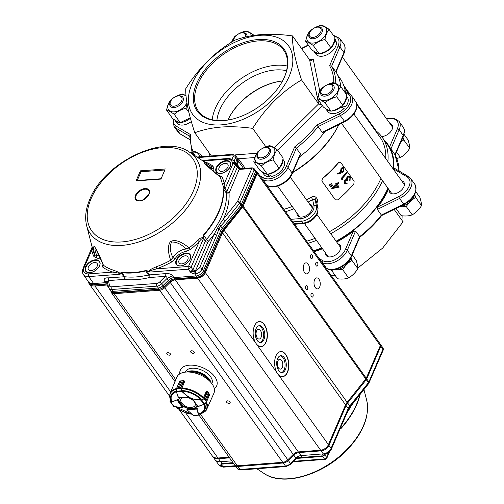 <?xml version="1.0" encoding="UTF-8"?>
<svg xmlns="http://www.w3.org/2000/svg" width="504" height="504" viewBox="0 0 504 504"><rect width="100%" height="100%" fill="white"/><g stroke="black" fill="none" stroke-linecap="round" stroke-linejoin="round"><path stroke-width="0.76" d="M266.295 173.899L269.854 176.69L270.346 175.562M282.731 160.07A12.127 7.34 144.4 0 1 282.001 164.191A12.127 7.34 144.4 0 1 268.021 174.126L268.046 174.069M268.021 174.126L271.807 176.387A12.127 7.34 144.4 0 0 283.834 166.761A12.127 7.34 144.4 0 0 283.727 160.423L282.908 159.277M269.854 176.69A12.127 7.34 144.4 0 1 264.002 174.535L262.162 171.965A12.127 7.34 144.4 0 1 261.935 171.606M266.213 174.094A12.127 7.34 144.4 0 1 262.162 171.965M335.588 269.306L336.048 269.621L336.269 269.136M337.138 268.884L337.982 269.363A12.127 7.34 144.4 0 0 350.179 259.913A12.127 7.34 144.4 0 0 350.916 257.689M336.048 269.621A12.127 7.34 144.4 0 1 334.328 269.552M262.54 148.422A11.233 6.798 144.4 0 1 268.33 146.456A11.233 6.798 144.4 0 1 274.264 154.029A11.233 6.798 144.4 0 1 261.494 163.472A11.233 6.798 144.4 0 1 255.018 159.604A11.233 6.798 144.4 0 1 259.491 150.602M257.878 151.666C261.148 148.762 265.047 146.752 269.564 145.631C271.48 146.116 274.012 147.489 277.181 149.738C275.184 152.239 273.823 155.623 273.099 159.875C268.563 161.009 264.663 163.019 261.412 165.911C258.237 163.655 255.698 162.288 253.802 161.809C254.52 157.55 255.881 154.174 257.878 151.666M253.802 161.809L259.762 170.144C262.937 172.399 265.476 173.767 267.372 174.252L261.412 165.911M267.372 174.252C271.914 173.118 275.808 171.102 279.065 168.216L273.099 159.875M279.065 168.216C281.049 165.728 282.41 162.345 283.141 158.073L277.181 149.738M351.049 257.443L351.918 260.36L348.195 263.012M334.631 269.59L331.582 270.421L337.548 278.756C341.844 279.361 345.524 279.084 348.573 277.918C352.315 275.719 355.421 272.645 357.884 268.695C357.941 266.78 357.368 263.983 356.158 260.31L352.22 254.797M331.582 270.421L331.367 269.741M348.573 277.918L342.613 269.583L338.392 269.275M337.825 269.275L336.162 269.375M345.542 265.633L342.613 269.583M357.884 268.695L351.918 260.36M387.923 188.181A81.887 49.556 144.4 0 1 336.099 241.202M321.861 247.874A81.887 49.556 144.4 0 1 313.538 250.772M374.919 130.026A81.887 49.556 144.4 0 1 382.126 137.195L387.494 144.698A81.887 49.556 144.4 0 1 393.246 169.054M294.229 223.776L302.734 223.127A1.934 1.09 -94.3 0 0 303.515 223.587C309.796 222.629 314.42 219.328 317.375 213.69L318.055 208.593L316.481 201.43L315.139 199.553L316.512 206.262A1.934 1.487 168.4 0 0 313.923 205.852L312.625 199.515L311.264 197.171C313.349 196.119 315.025 196.289 316.291 197.675L315.139 199.553L312.625 199.515A82.133 49.701 144.4 0 1 308.127 202.098M318.055 208.593A1.934 1.487 168.4 0 0 317.86 208.139L316.481 201.43L317.633 199.546L316.997 203.427M341.731 171.669L343.066 171.146L343.249 168.664L342.777 168.254M343.066 171.146L343.432 168.727L342.871 168.286L341.491 168.758L341.315 171.284L341.813 171.707L343.249 171.215M341.101 168.286L340.49 171.744L341.101 168.286L343.18 167.479L343.993 168.103L343.589 171.744L341.542 172.941L337.73 174.082L337.768 173.363L341.139 172.343L337.598 173.282M340.666 171.82L341.139 172.343M337.768 173.363L337.73 174.082M340.918 168.216L343.085 167.454M340.49 171.744L340.962 172.267M341.239 178.618A80.779 48.882 144.4 0 0 346.784 172.355L347.143 172.859A80.779 48.882 144.4 0 1 342.197 178.492L342.815 179.361L341.983 179.663L341.069 178.536L341.983 179.663M346.784 172.355L346.594 172.292A80.489 48.705 144.4 0 1 341.069 178.536M347.161 176.986L346.424 178.435L347.161 176.98L349.36 176.161L350.274 176.879L350.047 180.634L349.688 180.13L350.11 178.813L349.026 176.948L347.565 177.433L347.647 180.495A80.779 48.882 144.4 0 1 347.073 181.138L346.286 180.463L345.114 180.716L345.303 183.128M345.026 182.82L346.752 183.04L347.111 183.551L345.001 183.96L344.434 183.456L344.755 180.205L346.387 179.582L346.424 178.435M346.752 183.04L345.385 183.166M347.073 181.138L346.191 180.426M349.726 177.528L348.925 176.917M349.537 177.465L350.116 178.807M349.934 178.744L349.688 180.13M350.047 180.634L349.499 180.06M346.979 176.91L349.259 176.135M346.248 178.366L346.387 179.582M346.21 179.512L344.755 180.205M344.434 183.456L344.585 180.13M344.925 183.916L344.264 183.368M329.377 185.113L331.449 183.45L331.695 183.796L329.736 185.623L329.244 184.999L331.449 183.45M329.244 184.999L329.736 185.623M330.46 186.631L332.533 184.962L332.779 185.314L330.826 187.135L330.328 186.512L332.533 184.962M330.328 186.512L330.826 187.135M336.59 185.075L337.68 186.606L333.717 187.438M336.634 185.037A80.779 48.882 144.4 0 1 333.856 187.551L337.831 186.713L336.634 185.037M331.802 188.509A80.779 48.882 144.4 0 0 336.269 184.527L335.809 183.878A80.779 48.882 144.4 0 0 336.451 183.273L336.911 183.928A80.779 48.882 144.4 0 0 338.341 182.555L338.701 183.059A80.779 48.882 144.4 0 1 337.277 184.433L339.186 187.104L331.878 188.609M338.341 182.555L338.184 182.461A80.489 48.705 144.4 0 1 336.811 183.777M336.451 183.273L336.294 183.173A80.489 48.705 144.4 0 1 335.658 183.777L335.809 183.878M336.269 184.527L335.658 183.777M336.124 184.426A80.489 48.705 144.4 0 1 331.67 188.389M296.913 212.997A8.694 5.26 -35.6 0 0 297.53 215.523A8.694 5.26 -35.6 0 0 304.725 216.355A8.694 5.26 -35.6 0 0 311.768 209.916A8.694 5.26 -35.6 0 0 311.68 205.405A8.694 5.26 -35.6 0 0 309.488 204.007M338.644 162.603L338.455 162.54A80.199 48.529 144.4 0 1 322.39 178.46L321.917 181.056L335.343 199.842L337.737 199.855A80.489 48.705 144.4 0 0 353.858 183.878L354.129 181.207L340.704 162.439L340.137 162.017L338.644 162.603A80.489 48.705 144.4 0 1 322.522 178.586M340.049 161.992L338.455 162.54M322.39 178.46L321.798 180.93L335.406 199.905M356.851 104.763L379.966 137.082A80.199 48.529 144.4 0 1 385.768 158.602M380.929 178.41A80.199 48.529 144.4 0 1 380.797 178.725A80.199 48.529 144.4 0 1 329.332 231.752M382.126 137.195A81.887 49.556 144.4 0 1 387.878 161.551M337.649 75.008L339.879 78.126A81.887 49.556 144.4 0 1 345.303 91.394M382.549 180.678A81.887 49.556 144.4 0 1 330.725 233.698M316.493 240.37A81.887 49.556 144.4 0 1 308.164 243.262M338.921 124.545A81.887 49.556 144.4 0 1 338.468 125.452A81.887 49.556 144.4 0 1 292.912 172.097M338.468 125.452L337.907 126.554A80.199 48.529 144.4 0 1 292.704 172.582M315.063 238.367A80.199 48.529 144.4 0 1 306.697 241.208M393.605 169.558A82.373 49.846 -35.6 0 0 387.885 144.421A82.373 49.846 -35.6 0 0 384.357 140.314M313.727 251.042A82.373 49.846 -35.6 0 0 322.043 248.132M336.269 241.447A82.373 49.846 -35.6 0 0 388.156 188.515M336.716 242.071A82.373 49.846 -35.6 0 0 353.184 231.412L355.585 231.027L359.61 236.659L359.264 237.271L359.61 236.659A82.373 49.846 -35.6 0 0 381.389 215.069L403.559 204.101A16.424 9.941 -35.6 0 0 414.981 192.786A16.424 9.941 -35.6 0 0 414.811 184.256C417.803 191.734 414.206 198.482 404.019 204.492L399.533 198.469L377.357 209.444L381.389 215.069M387.885 144.421L388.332 145.045A82.373 49.846 -35.6 0 1 389.573 146.922L395.029 154.81M388.603 189.139A82.373 49.846 -35.6 0 1 377.931 206.892L377.357 209.444M394.934 168.632L394.153 169.218A82.373 49.846 -35.6 0 1 394.052 170.188M325.42 252.851A8.694 5.26 -35.6 0 0 326.038 255.377A8.694 5.26 -35.6 0 0 333.226 256.208A8.694 5.26 -35.6 0 0 340.276 249.776A8.694 5.26 -35.6 0 0 340.181 245.259A8.694 5.26 -35.6 0 0 337.995 243.86M389.056 189.775A8.694 5.26 -35.6 0 0 389.674 192.301A8.694 5.26 -35.6 0 0 396.869 193.133A8.694 5.26 -35.6 0 0 403.912 186.701A8.694 5.26 -35.6 0 0 403.824 182.183A8.694 5.26 -35.6 0 0 401.631 180.785M381.623 136.515A8.694 5.26 -35.6 0 0 392.137 129.345A8.694 5.26 -35.6 0 0 392.049 124.828A8.694 5.26 -35.6 0 0 389.863 123.43M314.175 251.666A82.373 49.846 -35.6 0 0 322.491 248.756M357.871 268.008L382.668 248.062L403.049 221.867L402.86 215.869M394.122 209.387L403.049 221.867M331.349 275.675L335.002 275.203M286.518 70.724A48.315 29.238 -35.6 0 0 275.411 69.962A48.315 29.238 -35.6 0 0 219.813 109.677A48.315 29.238 -35.6 0 0 216.903 120.513M221.332 124.853A58.943 35.671 -35.6 0 0 289.157 76.406A58.943 35.671 -35.6 0 0 259.888 35.33A58.943 35.671 -35.6 0 0 192.056 83.777A58.943 35.671 -35.6 0 0 221.332 124.853M252.68 128.369C241.523 126.825 231.034 126.384 221.212 127.046C211.403 127.89 202.595 129.799 194.783 132.766C188.464 113.495 185.453 98.816 185.743 88.729C198.677 67.996 214.962 51.855 234.606 40.301C242.411 37.334 251.225 35.431 261.034 34.587C270.856 33.925 281.345 34.366 292.503 35.91C292.2 45.921 295.212 60.6 301.543 79.941C281.988 91.413 265.702 107.56 252.68 128.369L265.866 146.803M336.017 72.009A82.373 49.846 144.4 0 1 340.742 86.606M325.093 131.393A82.373 49.846 144.4 0 1 299.439 156.946M280.413 81.245A49.279 29.818 -35.6 0 0 228.841 118.131M266.471 184.968L267.145 185.365A16.424 9.941 -35.6 0 0 292.093 173.023A1.449 0.813 23.3 0 1 292.232 173.685L300.353 154.822L300.359 153.821L296.333 148.189L294.645 146.929A80.923 48.97 -35.6 0 0 316.777 124.992L318.112 126.598A82.373 49.846 144.4 0 1 296.333 148.189L288.061 167.391A1.449 0.813 -156.7 0 0 286.196 166.541L294.645 146.929M189.668 135.797L191.993 151.981M189.832 136.338L190.468 134.574A80.923 48.97 -35.6 0 0 193.127 151.635M333.812 82.738A80.923 48.97 -35.6 0 0 329.616 65.728L331.657 66.163A82.373 49.846 144.4 0 1 335.765 83.538M302.117 48.667L301.153 48.875M308.259 45.007L301.43 48.39M322.138 132.231L344.314 121.262A16.424 9.941 -35.6 0 0 355.729 109.948A16.424 9.941 -35.6 0 0 355.559 101.417L351.534 95.785A16.424 9.941 144.4 0 1 351.704 104.315A16.424 9.941 144.4 0 1 340.288 115.63L318.112 126.598L322.138 132.231L323.177 132.338M333.226 35.16L339.759 38.43A16.424 9.941 144.4 0 1 339.929 46.96L331.657 66.163L335.696 71.587M322.743 105.525L318.648 103.855L301.543 79.941M309.506 59.68L313.274 59.39L311.144 60.48L309.607 59.819L292.503 35.91M212.216 119.788A52.416 31.721 144.4 0 1 275.65 65.312A52.416 31.721 144.4 0 1 287.349 66.049M227.033 120.191A52.416 31.721 144.4 0 1 223.908 120.525A52.416 31.721 144.4 0 1 198.418 111.214A52.416 31.721 144.4 0 1 207.711 68.531A52.416 31.721 144.4 0 1 258.199 40.906A52.416 31.721 144.4 0 1 283.689 50.224A52.416 31.721 144.4 0 1 282.946 80.205M343.293 106.105A8.694 5.26 144.4 0 1 342.26 107.258M258.067 39.551A53.386 32.306 -35.6 0 0 196.636 83.431A53.386 32.306 -35.6 0 0 223.146 120.639A53.386 32.306 -35.6 0 0 226.68 120.248A53.386 32.306 -35.6 0 0 283.109 79.89A53.386 32.306 -35.6 0 0 258.067 39.551M211.359 155.938L194.783 132.766M227.928 120.053A48.315 29.238 144.4 0 1 228.999 117.816A48.315 29.238 144.4 0 1 280.06 81.295A48.315 29.238 144.4 0 1 282.524 81.005M268.519 152.989A6.766 4.095 -35.6 0 0 265.066 147.628A6.766 4.095 -35.6 0 0 258.079 152.435A6.766 4.095 -35.6 0 0 257.916 152.737A6.766 4.095 -35.6 0 0 260.511 157.865A6.766 4.095 -35.6 0 0 268.519 152.989M265.066 147.628L265.766 147.527A7.73 4.681 144.4 0 1 270.037 148.844A7.73 4.681 144.4 0 1 269.716 153.657A7.73 4.681 144.4 0 1 263.384 158.747A7.73 4.681 144.4 0 1 257.462 157.834A7.73 4.681 144.4 0 1 257.594 153.367L257.916 152.737M191.337 121.527A12.127 7.34 144.4 0 1 178.221 124.186A12.127 7.34 144.4 0 1 176.809 122.9L174.976 120.336A12.127 7.34 144.4 0 1 174.743 119.977M179.852 122.522A12.127 7.34 144.4 0 1 176.381 121.622A12.127 7.34 144.4 0 1 174.976 120.336M190.411 118.232A12.127 7.34 144.4 0 1 180.589 122.51M318.906 53.72A12.127 7.34 144.4 0 1 314.03 51.54L315.863 54.104A12.127 7.34 144.4 0 0 327.241 54.665A12.127 7.34 144.4 0 0 336.37 41.819L334.259 40.963M334.53 39.255L335.891 40.477L334.94 40.944M334.769 38.846L335.588 39.992A12.127 7.34 144.4 0 1 335.891 40.477M334.625 40.786A12.127 7.34 144.4 0 1 325.408 52.101A12.127 7.34 144.4 0 1 319.643 53.714M314.03 51.54A12.127 7.34 144.4 0 1 313.797 51.181M340.206 107.094L344.137 108.385L340.723 106.716M346.368 96.995A12.127 7.34 144.4 0 1 342.298 105.821L342.065 105.676M342.298 105.821L345.612 106.741A12.127 7.34 144.4 0 0 347.363 97.348L346.544 96.201M344.137 108.385A12.127 7.34 144.4 0 1 329.043 112.738A12.127 7.34 144.4 0 1 327.638 111.46L325.804 108.889A12.127 7.34 144.4 0 1 325.571 108.53M330.681 111.075A12.127 7.34 144.4 0 1 327.209 110.174A12.127 7.34 144.4 0 1 325.804 108.889M340.584 107.32A12.127 7.34 144.4 0 1 331.418 111.063M190.361 152.718A11.233 6.798 144.4 0 1 199.307 155.623A11.233 6.798 144.4 0 1 199.452 156.82M190.21 152.618L194.153 151.351C196.062 151.843 198.601 153.21 201.764 155.459L200.876 156.719M202.577 156.593L201.764 155.459M186.915 102.772A11.233 6.798 144.4 0 1 184.111 106.779A11.233 6.798 144.4 0 1 170.087 111.17A11.233 6.798 144.4 0 1 171.341 99.887A11.233 6.798 144.4 0 1 172.305 98.973M175.348 96.793A11.233 6.798 144.4 0 1 186.033 95.936M187.06 103.622L185.913 108.247C181.377 109.381 177.477 111.39 174.227 114.282C171.045 112.027 168.512 110.653 166.61 110.174C167.341 105.903 168.701 102.52 170.686 100.031C173.962 97.133 177.862 95.124 182.379 93.996L186.001 95.54M174.227 114.282L180.186 122.617C178.277 122.132 175.738 120.758 172.576 118.509L166.61 110.174M180.186 122.617L190.31 117.854M188.918 112.442L185.913 108.247M238.991 33.718A11.233 6.798 144.4 0 1 244.787 31.752A11.233 6.798 144.4 0 1 251.282 35.803M231.481 42.235L234.328 36.956C237.604 34.058 241.498 32.042 246.015 30.92C247.93 31.412 250.469 32.779 253.632 35.028L253.298 35.469M231.701 42.097A11.233 6.798 144.4 0 1 235.941 35.897M253.884 35.381L253.632 35.028M314.401 27.997A11.233 6.798 144.4 0 1 326.586 29.471A11.233 6.798 144.4 0 1 318.49 41.435A11.233 6.798 144.4 0 1 306.968 39.602A11.233 6.798 144.4 0 1 311.352 30.171M313.28 45.486C310.099 43.224 307.566 41.857 305.663 41.378C306.394 37.101 307.755 33.724 309.739 31.235C313.016 28.331 316.915 26.321 321.432 25.2C323.341 25.685 325.88 27.059 329.043 29.308C327.046 31.809 325.691 35.192 324.967 39.451C320.45 40.572 316.55 42.582 313.28 45.486L319.24 53.821C323.776 52.687 327.676 50.677 330.926 47.785C332.924 45.278 334.284 41.901 335.002 37.642L329.043 29.308M305.663 41.378L311.63 49.713C314.805 51.969 317.344 53.336 319.24 53.821M330.926 47.785L324.967 39.451M326.176 85.346A11.233 6.798 144.4 0 1 337.434 85.031A11.233 6.798 144.4 0 1 334.94 95.332A11.233 6.798 144.4 0 1 320.916 99.723A11.233 6.798 144.4 0 1 322.163 88.446A11.233 6.798 144.4 0 1 323.127 87.526M317.438 98.727C318.169 94.456 319.53 91.079 321.514 88.591C324.79 85.686 328.684 83.677 333.207 82.555C335.116 83.04 337.655 84.414 340.817 86.663C338.82 89.164 337.466 92.547 336.741 96.8C332.199 97.933 328.306 99.943 325.049 102.835C321.886 100.586 319.353 99.219 317.438 98.727L323.398 107.069C326.579 109.324 329.118 110.691 331.015 111.17C335.551 110.042 339.45 108.026 342.701 105.134L336.741 96.8M331.015 111.17L325.049 102.835M342.701 105.134C344.698 102.633 346.059 99.25 346.777 94.998L340.817 86.663M193.593 154.841A6.766 4.095 -35.6 0 0 191.299 153.336M191.06 153.178A7.73 4.681 144.4 0 1 194.626 154.564A7.73 4.681 144.4 0 1 195.143 155.856M170.951 105.399A6.766 4.095 -35.6 0 0 179.159 103.893A6.766 4.095 -35.6 0 0 181.276 96.762A6.766 4.095 -35.6 0 0 177.881 95.993A6.766 4.095 -35.6 0 0 170.73 101.109A6.766 4.095 -35.6 0 0 170.951 105.399M177.881 95.993L178.58 95.892A7.73 4.681 144.4 0 1 182.461 96.774A7.73 4.681 144.4 0 1 182.851 97.209A7.73 4.681 144.4 0 1 179.67 105.223A7.73 4.681 144.4 0 1 170.661 106.64A7.73 4.681 144.4 0 1 170.276 106.205A7.73 4.681 144.4 0 1 170.409 101.739L170.73 101.109M245.542 37A6.766 4.095 -35.6 0 0 241.517 32.917A6.766 4.095 -35.6 0 0 234.536 37.724A6.766 4.095 -35.6 0 0 234.366 38.033A6.766 4.095 -35.6 0 0 233.793 40.792M233.352 41.063A7.73 4.681 144.4 0 1 234.045 38.663L234.366 38.033M241.517 32.917L242.216 32.817A7.73 4.681 144.4 0 1 246.488 34.133A7.73 4.681 144.4 0 1 247.004 36.66M315.113 27.689A6.766 4.095 -35.6 0 0 309.784 32.306A6.766 4.095 -35.6 0 0 315.221 36.88A6.766 4.095 -35.6 0 0 321.098 30.687A6.766 4.095 -35.6 0 0 316.934 27.197A6.766 4.095 -35.6 0 0 315.113 27.689M316.934 27.197L317.633 27.096A7.73 4.681 144.4 0 1 321.899 28.413A7.73 4.681 144.4 0 1 315.68 38.159A7.73 4.681 144.4 0 1 309.324 37.403A7.73 4.681 144.4 0 1 309.462 32.936L309.784 32.306M332.104 85.321A6.766 4.095 -35.6 0 0 328.702 84.552A6.766 4.095 -35.6 0 0 321.558 89.662A6.766 4.095 -35.6 0 0 321.779 93.952A6.766 4.095 -35.6 0 0 329.988 92.453A6.766 4.095 -35.6 0 0 332.104 85.321M328.702 84.552L329.402 84.445A7.73 4.681 144.4 0 1 333.289 85.327A7.73 4.681 144.4 0 1 333.673 85.768A7.73 4.681 144.4 0 1 330.498 93.782A7.73 4.681 144.4 0 1 321.489 95.199A7.73 4.681 144.4 0 1 321.098 94.758A7.73 4.681 144.4 0 1 321.237 90.292L321.558 89.662M402.728 137.516A12.127 7.34 144.4 0 1 401.266 140.912M409.128 201.153L410.363 201.518L409.424 200.901M410.817 199.603L411.875 199.886A12.127 7.34 144.4 0 0 414.559 194.613M410.363 201.518A12.127 7.34 144.4 0 1 399.899 206.533M396.73 158.432L400.441 157.494L396.497 151.981M400.441 157.494C404.183 155.295 407.282 152.221 409.746 148.264L403.786 139.929L400.812 141.97M402.923 137.063L403.786 139.929M409.746 148.264C409.809 146.362 409.235 143.564 408.026 139.879L403.994 134.24M411.27 199.723A11.233 6.798 144.4 0 1 409.891 201.203M409.179 202.558L406.249 206.508L412.215 214.843C409.179 216.008 405.506 216.285 401.184 215.681L396.018 208.454M406.249 206.508L402.028 206.193M412.215 214.843C415.939 212.663 419.044 209.588 421.52 205.619L415.561 197.284L410.224 201.424M414.685 194.368L415.561 197.284M421.52 205.619C421.577 203.704 421.004 200.907 419.8 197.234L415.769 191.596M282.561 376.633A12.562 7.081 85.7 0 0 288.553 363.586A12.562 7.081 85.7 0 0 280.659 351.59M278.725 370.541A8.455 4.763 -94.3 0 1 276.835 361.374A8.455 4.763 -94.3 0 1 280.854 355.692A8.455 4.763 -94.3 0 1 286.24 363.762A8.455 4.763 -94.3 0 1 282.133 372.55A8.455 4.763 -94.3 0 1 278.725 370.541M214.263 388.483A19.807 11.138 -156.7 0 0 216.752 385.667M180.369 369.999A19.807 11.138 -156.7 0 0 180.029 373.741M185.233 372.135L185.327 371.914A14.496 8.152 23.3 0 1 201.865 370.163A14.496 8.152 23.3 0 1 211.951 383.38L211.856 383.601M281.528 372.532A8.455 4.763 85.7 0 0 285.05 363.85A8.455 4.763 85.7 0 0 280.262 355.805M261.085 346.601A12.562 7.081 85.7 0 0 267.07 333.554A12.562 7.081 85.7 0 0 259.182 321.558M257.248 340.509A8.455 4.763 -94.3 0 1 255.358 331.342A8.455 4.763 -94.3 0 1 259.371 325.66A8.455 4.763 -94.3 0 1 264.764 333.73A8.455 4.763 -94.3 0 1 260.65 342.518A8.455 4.763 -94.3 0 1 257.248 340.509M224.066 230.227L347.124 402.286L365.791 378.995A2.898 1.751 -35.6 0 0 366.257 378.233L380.312 345.599L257.254 173.54L243.199 206.174A2.898 1.751 144.4 0 1 242.733 206.936L224.066 230.227A9.664 5.846 -35.6 0 0 222.503 232.772L205.355 272.595A6.766 4.095 144.4 0 1 197.568 278.158L175.26 279.852A5.796 3.509 -35.6 0 0 170.176 282.366L164.745 287.746A5.796 3.509 144.4 0 1 159.661 290.26L114.238 293.706A5.796 3.509 144.4 0 1 111.422 292.679A5.796 3.509 144.4 0 1 111.05 291.822L110.937 291.255M108.064 285.1A5.796 3.509 -35.6 0 0 106.861 285.037L94.897 285.951A11.592 7.018 144.4 0 1 89.258 283.884A11.592 7.018 144.4 0 1 88.483 281.969M229.062 457.166L217.955 458.01A11.592 7.018 144.4 0 1 212.316 455.95L179.002 409.368M237.428 158.212A4.832 2.923 144.4 0 1 238.531 158.962A4.832 2.923 144.4 0 1 238.581 161.469L237.289 164.474A4.832 2.923 -35.6 0 0 237.082 165.073M239.343 168.116A11.592 7.018 144.4 0 1 240.219 168.72M256.19 171.518A2.898 1.751 144.4 0 1 257.223 172.034L380.281 344.093A2.898 1.751 144.4 0 1 380.312 345.599M257.223 172.034A2.898 1.751 144.4 0 1 257.254 173.54M316.159 265.665A1.997 1.128 -94.3 0 1 315.712 263.498A1.997 1.128 -94.3 0 1 316.663 262.156A1.997 1.128 -94.3 0 1 317.936 264.058A1.997 1.128 -94.3 0 1 316.966 266.137A1.997 1.128 -94.3 0 1 316.159 265.665M306.048 289.145A1.997 1.128 -94.3 0 1 305.6 286.978A1.997 1.128 -94.3 0 1 306.545 285.636A1.997 1.128 -94.3 0 1 307.818 287.545A1.997 1.128 -94.3 0 1 306.848 289.617A1.997 1.128 -94.3 0 1 306.048 289.145M311.415 296.654A1.997 1.128 -94.3 0 1 310.968 294.487A1.997 1.128 -94.3 0 1 311.919 293.145A1.997 1.128 -94.3 0 1 313.192 295.048A1.997 1.128 -94.3 0 1 312.222 297.127A1.997 1.128 -94.3 0 1 311.415 296.654M310.792 258.155A1.997 1.128 -94.3 0 1 310.344 255.988A1.997 1.128 -94.3 0 1 311.289 254.646A1.997 1.128 -94.3 0 1 312.562 256.555A1.997 1.128 -94.3 0 1 311.592 258.628A1.997 1.128 -94.3 0 1 310.792 258.155M315.315 287.595A5.531 3.119 -94.3 0 1 314.08 281.597A5.531 3.119 -94.3 0 1 316.707 277.88A5.531 3.119 -94.3 0 1 320.229 283.16A5.531 3.119 -94.3 0 1 317.545 288.905A5.531 3.119 -94.3 0 1 315.315 287.595M304.58 272.576A5.531 3.119 -94.3 0 1 303.339 266.584A5.531 3.119 -94.3 0 1 305.966 262.868A5.531 3.119 -94.3 0 1 309.494 268.141A5.531 3.119 -94.3 0 1 306.804 273.892A5.531 3.119 -94.3 0 1 304.58 272.576M347.124 402.286A9.664 5.846 -35.6 0 0 345.561 404.832L328.413 444.66A6.766 4.095 144.4 0 1 320.632 450.217L298.318 451.912A5.796 3.509 -35.6 0 0 293.233 454.425L287.809 459.805A5.796 3.509 144.4 0 1 282.725 462.319L237.296 465.765A5.796 3.509 144.4 0 1 234.48 464.738L199.004 415.139M328.413 444.66L277.622 373.64A12.562 7.081 -94.3 0 1 274.812 360.02A12.562 7.081 -94.3 0 1 280.778 351.578A12.562 7.081 -94.3 0 1 288.792 363.567A12.562 7.081 -94.3 0 1 282.681 376.627A12.562 7.081 -94.3 0 1 277.622 373.64L256.145 343.608A12.562 7.081 -94.3 0 1 253.336 329.988A12.562 7.081 -94.3 0 1 259.302 321.546A12.562 7.081 -94.3 0 1 267.309 333.535A12.562 7.081 -94.3 0 1 261.204 346.594A12.562 7.081 -94.3 0 1 256.145 343.608L205.355 272.595M229.244 403.427A1.997 1.121 23.3 0 1 227.178 402.765A1.997 1.121 23.3 0 1 226.485 401.348A1.997 1.121 23.3 0 1 228.766 401.102A1.997 1.121 23.3 0 1 230.152 402.923A1.997 1.121 23.3 0 1 229.244 403.427M169.564 355.188A1.997 1.121 23.3 0 1 167.504 354.526A1.997 1.121 23.3 0 1 166.805 353.102A1.997 1.121 23.3 0 1 169.086 352.863A1.997 1.121 23.3 0 1 170.478 354.684A1.997 1.121 23.3 0 1 169.564 355.188M193.442 353.373A1.997 1.121 23.3 0 1 191.381 352.712A1.997 1.121 23.3 0 1 190.682 351.294A1.997 1.121 23.3 0 1 192.963 351.049A1.997 1.121 23.3 0 1 194.355 352.869A1.997 1.121 23.3 0 1 193.442 353.373M179.833 373.861A19.807 11.138 23.3 0 1 180.287 370.182A19.807 11.138 23.3 0 1 202.885 367.781A19.807 11.138 23.3 0 1 216.676 385.85A19.807 11.138 23.3 0 1 214.313 388.71M278.46 367.939A4.883 2.753 -94.3 0 1 277.37 362.647A4.883 2.753 -94.3 0 1 279.688 359.365A4.883 2.753 -94.3 0 1 282.801 364.02A4.883 2.753 -94.3 0 1 280.432 369.098A4.883 2.753 -94.3 0 1 278.46 367.939M257.223 337.888A4.883 2.753 -94.3 0 1 256.133 332.596A4.883 2.753 -94.3 0 1 258.451 329.314A4.883 2.753 -94.3 0 1 261.563 333.969A4.883 2.753 -94.3 0 1 259.188 339.047A4.883 2.753 -94.3 0 1 257.223 337.888M260.051 342.5A8.455 4.763 85.7 0 0 263.567 333.818A8.455 4.763 85.7 0 0 258.779 325.773M112.89 291.369L158.275 288.005A5.317 3.213 -35.6 0 0 162.937 285.705L168.374 280.331L166.988 278.416C167.07 277.32 166.528 276.627 165.362 276.356L165.117 273.653C165.602 272.746 172.217 274.019 172.588 275.738L167.032 278.479L161.595 283.853A5.267 3.188 144.4 0 1 156.977 286.133L159.144 289.183L113.759 292.547L111.592 289.498L156.977 286.133A1.934 1.09 85.8 0 1 156.738 283.437A3.333 2.016 -35.6 0 0 159.661 281.994A1.934 0.391 45.3 0 1 161.595 283.853L163.781 286.896A5.279 3.194 144.4 0 1 159.144 289.183A1.159 0.655 85.8 0 0 159.604 289.447L114.213 292.811L111.22 291.64L110.338 290.462A5.317 3.213 -35.6 0 0 112.89 291.369M255.503 170.509L256.334 171.732A2.381 1.443 144.4 0 1 256.347 172.954L242.222 205.594A1.159 0.649 23.4 0 1 242.323 206.111L241.964 206.703A1.159 0.391 -141.2 0 0 241.838 206.224A2.381 1.443 -35.6 0 0 242.222 205.594L241.391 204.391L255.515 171.751A2.413 1.462 -35.6 0 0 255.503 170.509A2.413 1.462 -35.6 0 0 255.478 170.478L254.123 168.67A2.369 1.43 -35.6 0 1 254.161 169.917A1.934 1.084 -156.6 0 0 251.691 168.808L251.477 168.506A1.934 1.09 -94.2 0 1 252.227 167.826L254.123 168.67M236.874 157.399L237.705 158.621A4.316 2.615 144.4 0 1 237.724 160.839L236.893 159.636A4.347 2.633 -35.6 0 0 236.874 157.399A4.347 2.633 -35.6 0 0 236.83 157.343L235.475 155.534A4.297 2.602 -35.6 0 1 235.538 157.802L236.893 159.636L235.595 162.641A5.317 3.213 -35.6 0 0 235.475 162.931M208.631 241.032A1.934 0.548 41.5 0 1 206.558 239.312A5.796 3.509 -35.6 0 0 205.367 241.139A1.934 1.084 23.4 0 0 207.837 242.248A3.862 2.337 -35.6 0 1 208.631 241.032A76.23 46.129 144.4 0 0 214.099 234.322A1.934 1.084 23.4 0 1 216.569 235.437L202.054 268.972A1.934 1.084 -156.6 0 0 199.584 267.863L214.099 234.322L219.423 224.702L223.291 219.234L225.452 220.853L239.652 203.181A1.934 0.649 -141.2 0 0 237.497 201.562L237.567 201.449A1.934 1.084 23.4 0 1 240.036 202.558L241.391 204.391A2.413 1.462 144.4 0 1 241 205.027L239.652 203.181A2.369 1.43 -35.6 0 0 240.036 202.558L254.161 169.917L256.347 172.954A1.159 0.649 23.4 0 1 256.448 173.477L242.323 206.111M107.491 282.272L108.517 287.343L110.288 290.392A5.317 3.213 -35.6 0 0 110.338 290.462M222.289 228.306L241 205.027L241.838 206.224L223.127 229.503A1.159 0.391 38.8 0 1 223.259 229.982L221.577 232.703A1.159 0.649 23.4 0 0 221.477 232.18L219.019 228.772L220.683 226.101L222.289 228.306A10.143 6.143 -35.6 0 0 220.645 230.977L203.408 270.805L202.054 268.972A6.231 3.774 144.4 0 1 195.76 273.962L194.853 274.044C192.415 273.464 190.852 272.714 190.172 271.801L194.891 271.385L194.853 274.044L196.176 275.959A6.281 3.799 -35.6 0 0 203.408 270.805L204.246 272.015L221.477 232.18A10.181 6.161 -35.6 0 1 223.127 229.503L222.289 228.306M99.471 261.784A8.215 4.971 -35.6 0 0 95.502 260.335A8.215 4.971 -35.6 0 0 87.589 264.65A8.215 4.971 -35.6 0 0 86.115 271.341M91.054 270.61A5.317 3.213 144.4 0 1 88.452 269.634A5.317 3.213 144.4 0 1 90.928 263.957A5.317 3.213 144.4 0 1 97.096 263.447A5.317 3.213 144.4 0 1 96.201 267.788A5.317 3.213 144.4 0 1 91.054 270.61M190.134 255.068A8.215 4.971 -35.6 0 0 186.165 253.619A8.215 4.971 -35.6 0 0 178.252 257.928A8.215 4.971 -35.6 0 0 176.778 264.619M181.717 263.888A5.317 3.213 144.4 0 1 179.115 262.912A5.317 3.213 144.4 0 1 181.591 257.242A5.317 3.213 144.4 0 1 187.759 256.731A5.317 3.213 144.4 0 1 186.864 261.066A5.317 3.213 144.4 0 1 181.717 263.888M239.633 168.683A11.113 6.722 -35.6 0 0 239.23 167.952A11.113 6.722 -35.6 0 0 239.129 167.807L234.089 161.072L231.242 159.1A1.934 1.405 107.9 0 0 229.748 159.686A7.434 4.498 -35.6 0 1 228.879 159.27A1.934 1.172 -35.6 0 0 228.129 159.107L228.879 158.432L231.242 159.1M230.152 162.59A8.215 4.971 -35.6 0 0 226.183 161.141A8.215 4.971 -35.6 0 0 218.27 165.451A8.215 4.971 -35.6 0 0 216.796 172.141M221.735 171.417A5.317 3.213 144.4 0 1 219.133 170.434A5.317 3.213 144.4 0 1 221.609 164.764A5.317 3.213 144.4 0 1 227.776 164.254A5.317 3.213 144.4 0 1 226.882 168.594A5.317 3.213 144.4 0 1 221.735 171.417M225.452 220.853L220.683 226.101L219.423 224.702M239.986 168.752L239.154 169.407L237.258 167.441L237.151 166.339L235.337 163.907A1.934 1.934 0 0 0 235.154 163.693L235.154 163.693A1.934 1.531 -45.3 0 1 235.267 163.825L235.368 164.928A1.934 1.084 -156.6 0 0 232.898 163.813A1.934 1.531 -45.3 0 1 235.154 163.693L235.141 163.68A3.566 2.161 -35.6 0 0 235.148 163.687A3.566 2.161 -35.6 0 1 234.883 163.038L238.581 167.989M92.263 246.853L83.179 268.09A1.934 1.084 23.4 0 1 84.061 267.605A8.996 5.443 -35.6 0 0 88.509 273.886A1.934 1.09 85.8 0 0 88.754 276.583A10.924 6.615 144.4 0 1 83.406 274.567L88.15 281.516A11.113 6.722 -35.6 0 0 88.25 281.66A11.113 6.722 -35.6 0 0 93.587 283.563L105.538 282.681L104.24 280.804C103.786 278.649 105.115 277.666 108.234 277.874L108.48 280.571C107.472 281.012 107.201 281.755 107.673 282.813M107.642 283.021A6.281 3.799 -35.6 0 0 105.538 282.681L106.407 283.859A6.313 3.818 -35.6 0 1 107.831 283.954M108.234 277.874L124.734 276.734A74.365 45.001 -35.6 0 0 148.548 274.964L165.117 273.653M172.588 275.738L173.886 277.616A6.281 3.799 -35.6 0 0 168.374 280.331L169.388 281.957L163.951 287.33L159.604 289.447M216.569 235.437L219.019 228.772L217.438 227.934M203.377 237.604L202.797 237.718L203.402 235.047A1.739 0.491 41.5 0 1 203.666 235.374L203.427 238.493L205.367 241.139L192.956 269.816L191.098 267.221L188.32 269.205L190.172 271.801L192.956 269.816L195.426 270.932L195.76 273.962M199.584 267.863L194.891 271.385M107.875 284.143L106.867 284.117A1.159 0.655 -94.2 0 1 106.407 283.859L94.456 284.741A1.159 0.655 85.8 0 0 94.91 285.006C91.885 284.987 89.958 284.269 89.139 282.845A11.082 6.703 -35.6 0 0 94.456 284.741L88.754 276.583L119.624 274.296L120.601 274.006L120.103 273.634L119.624 274.296C121.25 273.71 118.931 272.979 112.669 272.097A1.739 1.26 107.8 0 0 113.091 270.075A74.031 44.799 -35.6 0 1 103.433 265.255L95.413 248.138L94.916 249.77L96.655 255.559L96.768 257.991L93.914 256.586L94.746 254.904C93.309 248.692 93.215 245.933 94.462 246.626C96.566 249.266 99.559 255.471 103.433 265.255L102.797 267.164L101.984 264.203L102.64 263.882M107.333 281.975L104.24 280.804M121.779 272.362A74.189 44.894 -35.6 0 0 145.561 270.598L147.105 270.761L146.992 271.177L145.763 270.957A74.258 44.938 -35.6 0 1 121.962 272.721L121.325 273.073L120.853 272.708L121.779 272.362L124.734 276.734A1.934 1.279 96.7 0 1 124.677 279.424A3.856 2.331 -35.6 0 0 124.085 279.411L108.48 280.571L109.519 285.711A3.333 2.016 -35.6 0 0 111.346 286.801A1.934 1.09 85.8 0 0 111.592 289.498A5.267 3.188 -35.6 0 1 109.015 288.527M169.388 281.957L175.209 279.052A1.159 0.655 85.8 0 1 174.756 278.794L173.886 277.616L196.176 275.959L197.045 277.137A6.25 3.78 -35.6 0 0 204.246 272.015A1.159 0.649 -156.6 0 1 204.347 272.532L221.577 232.703M186.159 251.364L185.837 248.951C181.497 244.232 176.734 241.92 171.536 242.008C169.564 246.708 170.037 251.887 172.941 257.563L175.046 258.791L171.536 262.074L170.661 260.272C167.826 251.956 167.681 245.832 170.232 241.901C174.189 238.953 180.508 240.95 189.176 247.905L190.468 249.43L186.159 251.364C181.522 252.258 177.817 254.734 175.046 258.791M202.973 238.316L203.427 238.493L203.207 239.135C202.451 238.096 201.127 238.921 199.231 241.611A1.739 0.347 45.5 0 1 197.751 240.257C199.452 238.474 201.134 237.63 202.797 237.718L203.207 239.135M213.847 169.124L211.548 168.342L205.147 163.832L219.939 176.816C212.858 171.127 207.875 166.78 204.983 163.781C203.251 161.671 205.342 162.565 211.252 166.471L213.041 166.162L213.847 169.124L213.702 171.555M218.793 175.713L219.064 175.335L221.924 176.74L219.939 176.816A74.031 44.799 -35.6 0 1 222.245 183.658L224.412 188.987L223.291 189.094L224.186 188.294L224.891 188.893L224.412 188.987M225.238 188.332L224.891 188.893L226.838 191.514A1.934 1.084 -156.6 0 0 229.307 192.629A3.862 2.337 -35.6 0 0 229.068 193.801A1.934 1.436 -3 0 1 226.479 193.278L223.574 189.372A74.258 44.938 -35.6 0 1 203.666 235.374L206.558 239.312A74.365 45.001 -35.6 0 0 226.479 193.278A5.796 3.509 -35.6 0 1 226.838 191.514L237.258 167.441L235.368 164.928L225.238 188.332L224.601 188.338M93.914 256.586A75.695 45.807 144.4 0 1 91.659 250.047C92.037 247.212 92.289 246.532 92.415 248.006M99.332 255.944A12.594 7.617 -35.6 0 0 96.655 255.559L94.746 254.904A74.031 44.799 -35.6 0 1 92.774 249.48L86.625 225.565A64.877 39.262 -35.6 0 0 149.48 237.743A64.877 39.262 -35.6 0 0 200.661 172.393A64.877 39.262 -35.6 0 0 189.378 152.076L210.029 165.621A74.031 44.799 -35.6 0 1 211.252 166.471L211.548 168.342A12.594 7.617 -35.6 0 0 211.34 169.558M85.409 267.196A8.492 5.141 144.4 0 1 85.573 266.78A8.505 5.147 144.4 0 1 95.149 259.818A8.505 5.147 144.4 0 1 99.742 265.331A8.492 5.141 144.4 0 1 99.578 265.74A8.505 5.147 144.4 0 1 90.008 272.702A8.505 5.147 144.4 0 1 85.409 267.196M171.536 262.074A75.695 45.807 144.4 0 1 156.599 268.84C149.776 270.667 147.622 271.732 150.135 272.034L148.863 271.908L149.008 271.492C148.226 270.774 150.576 269.243 156.051 266.887A74.031 44.799 -35.6 0 0 170.661 260.272L172.941 257.563A12.594 7.617 -35.6 0 1 185.837 248.951L189.176 247.905A74.031 44.799 -35.6 0 0 197.751 240.257M156.051 266.887A1.739 0.573 69.9 0 1 156.599 268.84L188.074 266.509L188.32 269.205L150.135 272.034L147.105 270.761M190.405 258.609A8.492 5.141 144.4 0 1 190.241 259.024A8.505 5.147 144.4 0 1 180.671 265.986A8.505 5.147 144.4 0 1 176.072 260.474A8.492 5.141 144.4 0 1 176.236 260.058A8.505 5.147 144.4 0 1 185.812 253.102A8.505 5.147 144.4 0 1 190.405 258.609M221.924 176.74A75.695 45.807 144.4 0 1 224.274 183.733C224.009 186.732 224.311 188.269 225.187 188.351M230.423 166.131A8.492 5.141 144.4 0 1 230.259 166.547A8.505 5.147 144.4 0 1 220.689 173.508A8.505 5.147 144.4 0 1 216.09 167.996A8.492 5.141 144.4 0 1 216.254 167.586A8.505 5.147 144.4 0 1 225.83 160.625A8.505 5.147 144.4 0 1 230.423 166.131M84.061 267.605L92.541 248.51M113.091 270.075C117.552 271.662 119.883 272.847 120.103 273.634L120.853 272.708M234.089 161.072A10.924 6.615 -35.6 0 1 234.883 163.038A1.934 1.468 171.7 0 0 232.3 162.597A5.5 3.326 144.4 0 0 232.898 163.813L224.274 183.733L222.245 183.658M136.193 199.571A7.73 4.681 144.4 0 1 139.759 191.274A7.73 4.681 144.4 0 1 148.768 190.581C149.386 190.865 149.392 192.137 148.793 194.387L143.476 199.71L139.419 200.85L136.193 199.571M137.233 180.526L141.032 171.744L164.858 169.974M161.078 178.781L164.89 169.974M141.032 171.744L140.395 170.843L136.03 180.923L161.267 179.052M137.22 180.552L136.03 180.923M164.959 169.754L161.06 178.756L136.993 180.539M91.029 198.815A62.578 37.869 144.4 0 1 91.142 198.551A62.099 37.579 144.4 0 1 162.521 147.609A62.099 37.579 144.4 0 1 193.479 190.714A62.458 37.794 144.4 0 1 193.366 190.978A62.099 37.579 144.4 0 1 121.987 241.92A62.099 37.579 144.4 0 1 91.029 198.815M366.137 378.479A1.159 0.655 23.3 0 1 366.729 378.945L380.766 346.311A2.816 1.707 -35.6 0 0 380.722 344.831L382.895 347.735A2.898 1.751 144.4 0 1 382.927 347.773A2.898 1.751 144.4 0 1 382.939 349.259L368.966 381.975A2.898 1.751 144.4 0 1 368.493 382.738L352.92 402.532M324.645 454.356L324.853 454.86L322.629 456.448L322.069 455.874C321.798 455.345 322.245 454.721 323.404 454.003L324.248 453.839A6.76 4.089 144.4 0 0 331.153 448.402A1.934 1.09 23.3 0 1 331.317 449.266L346.33 414.37L346.16 413.507L331.096 448.314L348.22 408.498A9.664 5.846 144.4 0 1 349.782 405.953L368.437 382.656A2.898 1.751 -35.6 0 0 368.903 381.893L382.939 349.259L380.766 346.311A1.159 0.655 23.3 0 0 380.199 345.857M295.974 458.602L296.113 458.048A5.802 3.509 -35.6 0 0 295.974 458.186L290.543 463.567L295.911 458.098L293.756 455.118A5.878 3.56 144.4 0 1 298.91 452.567L321.224 450.866A6.684 4.045 -35.6 0 0 328.917 445.366L331.096 448.314A6.766 4.095 144.4 0 1 323.31 453.877L300.995 455.584L302.608 457.67L299.212 457.739M237.176 468.474L240.792 469.986A1.934 1.09 85.6 0 1 240.03 469.552L239.967 469.47A5.796 3.509 144.4 0 1 237.176 468.474A5.796 3.509 144.4 0 1 237.119 468.399L235.072 465.4A5.72 3.459 -35.6 0 0 237.882 466.452L283.317 462.987L285.466 466.08L240.03 469.552A5.796 3.509 144.4 0 1 237.239 468.556A5.796 3.509 144.4 0 1 237.208 468.518M237.63 465.74A1.159 0.655 85.6 0 0 237.882 466.452L239.967 469.47L285.403 465.998A5.796 3.509 144.4 0 0 290.487 463.485L288.332 460.505L293.756 455.118L293.183 454.476M324.248 453.839L325.004 454.274L324.551 454.255M320.979 450.179A1.159 0.655 85.6 0 0 321.224 450.866L323.404 454.003L324.494 454.387L322.352 456.164L302.608 457.67M299.237 457.739L296.257 458.905A1.934 0.397 -134.8 0 0 295.974 458.186L295.911 458.098A5.796 3.509 144.4 0 1 300.995 455.584L298.91 452.567A1.159 0.655 85.6 0 1 298.664 451.886M233.421 463.258L220.802 464.197L221.949 463.516L220.62 461.721L231.714 460.87M346.16 413.507L348.415 408.782L353.323 401.688M296.113 458.048C298.11 457.002 300.182 456.781 302.331 457.38L322.069 455.874M229.559 457.865L218.528 458.703L220.62 461.721A11.592 7.018 144.4 0 1 215.032 459.736A11.592 7.018 144.4 0 1 214.918 459.585L212.871 456.58A11.516 6.968 144.4 0 0 218.528 458.703A1.159 0.655 -94.4 0 1 218.276 457.985M350.066 406.999L349.971 406.218L347.615 402.979L366.269 379.688A1.159 0.391 -141.3 0 0 365.696 379.115M328.306 444.893A1.159 0.655 23.3 0 1 328.917 445.366L346.046 405.55L348.415 408.782L348.195 410.092M233.006 462.672L221.949 463.516L222.226 463.806L221.08 464.197L222.932 466.691A1.934 1.09 85.6 0 0 223.694 467.132L235.633 466.219M223.543 467.126A1.934 1.266 -84.2 0 1 223.354 467.126A1.934 1.266 -84.2 0 1 222.655 466.691L235.311 465.746M220.802 464.197L222.655 466.691A11.46 6.936 144.4 0 1 218.78 464.745L223.354 467.126A1.934 1.934 0 0 0 223.694 467.132M339.879 428.066L341.183 428.337L339.683 428.879M325.111 454.255L324.853 454.86L326.642 457.355A1.934 1.09 23.3 0 1 326.806 458.218L329.597 451.735M293.322 461.815L325.181 459.383A1.934 1.09 -94.4 0 1 324.419 458.949L322.629 456.448L296.856 458.413M189.013 372.034A14.496 8.152 23.3 0 1 209.33 380.785M188.553 372.009A13.577 7.636 23.3 0 1 209.664 381.1M186.625 372.021A14.496 8.152 23.3 0 1 200.724 372.803A14.496 8.152 23.3 0 1 210.981 382.511M198.091 406.678L192.377 398.84L192.837 398.135L192.484 398.273M183.028 407.232L177.817 399.949L177.975 399.577L177.244 399.319L176.992 399.905L177.817 399.949L177.124 400.157L182.606 407.818L183.185 406.867M176.539 388.489A19.958 11.22 23.3 0 0 170.226 393.164L176.835 377.225A20.191 11.359 23.3 0 1 199.905 374.705A20.191 11.359 23.3 0 1 213.929 393.202L206.886 408.952A19.958 11.22 23.3 0 0 206.47 402.173L206.155 400.396L206.577 402.028L204.611 404.05L201.688 400.019L200.951 400.17L203.963 398.651L205.43 399.382L204.145 398.62M177.969 399.577L178.775 400.699A9.664 5.431 -156.7 0 1 178.989 398.847A9.664 5.431 -156.7 0 1 179.764 397.757M180.898 388.055L179.411 387.557L180.898 388.055L182.026 391.287L188.244 396.749L188.496 396.157L188.616 396.497M192.251 398.853A9.664 5.431 -156.7 0 0 188.351 397.064M196.812 406.306A9.664 5.431 -156.7 0 1 195.325 407.786L195.168 408.152A9.664 5.431 -156.7 0 0 196.736 406.495A9.664 5.431 -156.7 0 0 196.982 405.518M195.168 408.152L197.266 408.423L197.007 409.009L198.847 414.805L200.063 414.855L200.554 413.721M183.223 407.112L182.385 405.745A9.664 5.431 -156.7 0 0 188.748 408.637L187.091 408.895M179.071 398.67A9.664 5.431 -156.7 0 0 178.933 400.334L178.775 400.699M182.385 405.745L182.542 405.38A9.664 5.431 -156.7 0 0 188.906 408.271L188.748 408.637M206.571 401.745L203.963 398.651L207.113 391.343L206.388 391.243L203.232 398.103M206.634 401.682L209.683 394.607L207.572 391.558M207.15 391.35L208.278 392.78L207.176 391.274L206.476 391.18M206.451 402.161L203.963 404.378L206.401 402.129M204.605 404.032L198.028 406.64L203.963 404.378L200.951 400.17L192.484 398.992M207.207 391.28L207.56 391.639L204.466 398.803M204.07 398.872L201.581 399.804M188.099 396.995L178.246 397.65M181.856 388.382L184.678 381.37L183.626 380.753L182.259 380.948L184.118 380.785L183.538 380.696L180.539 387.929M184.149 380.866L184.659 381.27L184.143 380.804L180.76 388.269L176.532 388.553L178.12 387.652L176.564 388.389L179.689 381.238M179.947 380.974L180.968 381.049L179.682 381.213M182.026 391.287L181.478 390.833L176.4 391.217L176.488 391.885L176.545 388.565M181.711 390.77L180.76 388.269M176.614 388.584L176.4 391.217L176.564 388.382L179.852 381.043M171.883 401.379A17.716 9.96 23.3 0 1 176.368 391.81L176.331 391.18M187.318 408.75L186.99 409.815L196.736 409.072L196.434 408.41L196.963 408.914M186.896 409.676L193.252 415.327L198.859 415.164L193.801 415.548M193.252 415.327L198.878 415.164L199.949 414.975L198.891 415.157L198.847 414.805M193.177 415.264L187.041 409.865M199.886 414.987L200.498 413.74M170.579 399.962L170.056 401.417L174.22 406.652M170.617 400.044L170.106 401.222L173.59 406.363L182.757 407.799M183.135 397.505A7.755 4.36 -156.7 0 0 181.427 402.494A10.628 10.628 0 0 0 192.415 407.219A7.755 4.36 -156.7 0 0 194.872 402.564M193.807 401.083A7.755 4.36 -156.7 0 0 185.888 397.297M292.887 221.899L301.392 221.256L302.734 223.127A12.562 7.604 -35.6 0 0 317.192 212.808A12.562 7.604 -35.6 0 0 317.86 208.139L316.512 206.262A12.562 7.604 144.4 0 1 315.844 210.93A12.562 7.604 144.4 0 1 301.392 221.256A1.934 1.09 -94.3 0 1 301.127 218.534A10.628 6.432 -35.6 0 0 313.362 209.796A10.628 6.432 -35.6 0 0 313.923 205.852M291.029 219.303L301.127 218.534M293.895 208.776A82.133 49.701 144.4 0 1 285.573 211.68M283.897 209.33A80.199 48.529 -35.6 0 0 292.263 206.489M306.533 199.874A80.199 48.529 -35.6 0 0 311.264 197.171M316.291 197.675L317.633 199.546M325.83 267.964L326.661 268.456A1.449 1.115 -59.4 0 1 326.39 268.204A16.424 9.941 -35.6 0 0 351.338 255.862L359.61 236.659M325.723 267.807L326.39 268.204L322.365 262.571L321.691 262.174M326.661 268.456C333.49 272.903 347.88 265.602 351.477 256.523A1.449 0.813 -156.7 0 0 351.338 255.862L347.313 250.23A1.449 0.813 -156.7 0 0 345.448 249.379L353.184 231.412M399.036 170.969A82.373 49.846 -35.6 0 0 394.934 154.633L403.206 135.431A16.424 9.941 -35.6 0 0 403.036 126.901C404.687 128.659 404.794 131.72 403.345 136.093A1.449 0.813 -156.7 0 0 403.206 135.431L399.174 129.799L390.909 149.001M372.494 125.729L372.015 125.962M389.573 146.922L397.31 128.955A1.449 0.813 23.3 0 1 399.174 129.799A16.424 9.941 144.4 0 0 399.004 121.269L393.807 118.169L386.524 118.768M397.31 128.955A14.975 9.066 -35.6 0 0 386.744 119.076M394.714 168.412L408.568 176.614L410.779 178.624A16.424 9.941 144.4 0 1 410.949 187.154A16.424 9.941 144.4 0 1 399.533 198.469L398.677 196.623A14.975 9.066 -35.6 0 0 407.163 176.923L394.153 169.218M377.931 206.892L398.677 196.623M408.568 176.614A1.449 1.115 120.6 0 0 407.163 176.923M355.585 231.027L347.313 250.23A16.424 9.941 144.4 0 1 322.365 262.571A1.449 1.115 -59.4 0 1 322.699 260.637A14.975 9.066 -35.6 0 0 345.448 249.379M319.045 258.47L322.699 260.637M300.359 153.821L292.093 173.023L288.061 167.391A16.424 9.941 144.4 0 1 263.113 179.733A1.449 1.115 -59.4 0 1 263.453 177.799A14.975 9.066 -35.6 0 0 286.196 166.541M259.793 175.631L263.453 177.799M266.584 185.126L267.41 185.611A1.449 1.115 120.6 0 1 267.145 185.365L262.445 179.336M355.559 101.417C357.216 103.169 357.317 106.231 355.868 110.609C353.701 115.265 350.003 118.944 344.767 121.653L340.288 115.63L339.425 113.784A14.975 9.066 -35.6 0 0 349.839 103.465A14.975 9.066 -35.6 0 0 347.911 94.084L344.818 92.251M316.777 124.992L339.425 113.784M173.571 119.202A14.975 9.066 -35.6 0 0 176.261 126.164A1.449 1.115 120.6 0 0 175.928 128.104A16.424 9.941 144.4 0 1 173.987 126.34L173.067 118.856M189.643 136.225L175.928 128.104L179.953 133.736L189.599 139.444M176.261 126.164L190.468 134.574M343.4 90.266L349.322 93.775A1.449 1.115 120.6 0 0 347.911 94.084M335.689 71.795L343.955 52.592L339.929 46.96A1.449 0.813 -156.7 0 0 338.064 46.116A14.975 9.066 -35.6 0 0 333.711 35.834M329.616 65.728L338.064 46.116M308.448 45.265L301.613 48.642M343.785 44.062A16.424 9.941 -35.6 0 1 343.955 52.592A1.449 0.813 23.3 0 1 344.093 53.254C345.542 48.907 345.442 45.845 343.785 44.062L339.759 38.43M180.224 133.982L178.013 131.972A16.424 9.941 -35.6 0 0 179.953 133.736A1.449 1.115 120.6 0 0 180.224 133.982L189.605 139.539M274.289 147.817L318.648 103.855L317.659 99.036M322.484 105.783L277.578 150.293M313.274 59.39L319.813 91.23M317.514 98.337L309.607 59.819M234.858 154.93L256.763 153.273M254.835 157.525L238.379 158.773M209.916 156.045L209.299 153.058M243.199 206.174L366.257 378.233M365.791 378.995L242.733 206.936M108.524 287.368L106.861 285.037M217.955 458.01L185.504 412.631M170.724 391.967L94.897 285.951M243.589 168.468L238.581 161.469M237.289 164.474L240.32 168.714M345.561 404.832L222.503 232.772M320.632 450.217L197.568 278.158M175.26 279.852L298.318 451.912M293.233 454.425L170.176 282.366M287.809 459.805L164.745 287.746M282.725 462.319L159.661 290.26M237.296 465.765L200.378 414.143M175.783 379.758L114.238 293.706M114.213 292.811A1.159 0.655 85.8 0 1 113.759 292.547A5.279 3.194 144.4 0 1 111.22 291.64M232.766 159.825A1.934 1.084 23.4 0 1 234.24 160.808L236.426 163.844A1.159 0.649 23.4 0 1 236.534 164.342L237.825 161.356A1.159 0.649 23.4 0 0 237.724 160.839L236.426 163.844A5.349 3.238 -35.6 0 0 236.332 164.071M204.347 272.532C202.885 275.31 200.605 276.935 197.505 277.402A1.159 0.655 -94.2 0 1 197.045 277.137L174.756 278.794A6.313 3.818 -35.6 0 0 169.218 281.522L163.781 286.896L163.951 287.33M239.154 169.407L229.307 192.629M237.151 166.339L237.227 166.421C238.549 168.027 239.431 168.796 239.885 168.733L240.112 168.727A1.934 1.09 85.8 0 0 239.356 169.401L251.477 168.506M108.517 287.343A1.934 1.487 -11.4 0 1 109.519 285.711M111.346 286.801L156.738 283.437M234.121 161.116A5.361 3.245 144.4 0 1 234.24 160.808L235.538 157.802A1.934 1.084 23.4 0 0 233.069 156.687A2.369 1.43 -35.6 0 0 231.897 155.037A1.934 1.09 -94.2 0 1 232.653 154.363L235.475 155.534M231.916 159.358L233.069 156.687M231.897 155.037L197.751 157.569M237.567 201.449L251.691 168.808M229.068 193.801A76.299 46.173 -35.6 0 1 223.291 219.234L237.497 201.562M120.601 274.006L121.325 273.073L123.839 276.715A1.934 1.09 -94.2 0 1 124.085 279.411M145.561 270.598A1.739 0.775 76.6 0 0 145.763 270.957L148.548 274.964A1.934 0.857 -103.4 0 1 149.115 277.609A3.856 2.331 -35.6 0 1 149.757 277.509L165.362 276.356L159.661 281.994M149.115 277.609A76.299 46.173 144.4 0 1 124.677 279.424M149.757 277.509A1.934 1.09 85.8 0 0 149.512 274.812L146.992 271.177L148.863 271.908M207.837 242.248L195.426 270.932M231.141 159.188L228.879 159.27M101.984 264.203L102.192 262.754M100.75 259.239L96.768 257.991M188.074 266.509L188.628 266.112L191.098 267.221L203.213 239.236M232.3 162.597A8.996 5.443 -35.6 0 0 229.748 159.686M218.282 175.304L219.064 175.335M102.797 267.164A75.695 45.807 144.4 0 0 112.669 272.097L88.509 273.886M190.468 249.43A75.695 45.807 144.4 0 0 199.231 241.611L188.628 266.112M202.942 160.971L228.129 159.107M203.503 161.343A75.695 45.807 144.4 0 1 213.041 166.162M203.402 235.047A74.189 44.894 -35.6 0 0 223.291 189.094M165.627 168.972L140.395 170.843M149.014 194.267A8.215 4.971 -35.6 0 0 141.215 189.611A8.215 4.971 -35.6 0 0 136.54 200.416A8.215 4.971 -35.6 0 0 149.014 194.267M90.613 272.62A8.215 4.971 144.4 0 1 86.064 271.278A8.215 4.971 144.4 0 1 85.787 267.347A8.215 4.971 144.4 0 1 85.945 266.95A8.215 4.971 144.4 0 1 95.407 260.203A8.215 4.971 144.4 0 1 99.427 261.721A8.215 4.971 144.4 0 1 99.231 266.459M181.276 265.898A8.215 4.971 144.4 0 1 176.728 264.562A8.215 4.971 144.4 0 1 176.608 260.228A8.215 4.971 144.4 0 1 186.071 253.487A8.215 4.971 144.4 0 1 190.09 254.999A8.215 4.971 144.4 0 1 190.292 258.823A8.215 4.971 144.4 0 1 189.895 259.736M221.294 173.42A8.215 4.971 144.4 0 1 216.745 172.084A8.215 4.971 144.4 0 1 216.626 167.75A8.215 4.971 144.4 0 1 226.088 161.009A8.215 4.971 144.4 0 1 230.114 162.521A8.215 4.971 144.4 0 1 230.315 166.352A8.215 4.971 144.4 0 1 229.912 167.259M369.13 382.838A1.934 1.09 23.3 0 0 368.966 381.975L366.729 378.945A2.816 1.707 144.4 0 1 366.269 379.688L368.493 382.738A1.934 0.649 -141.3 0 1 368.707 383.538L383.166 350.204A1.934 1.09 -156.7 0 0 383.002 349.341A2.898 1.751 144.4 0 0 382.983 347.861L382.927 347.773M382.952 347.817A2.898 1.751 144.4 0 1 382.983 347.861C383.475 349.146 383.538 349.927 383.166 350.204M283.065 462.281A1.159 0.655 85.6 0 0 283.317 462.987A5.72 3.459 -35.6 0 0 288.332 460.505L287.752 459.856M345.454 405.084A1.159 0.655 23.3 0 1 346.046 405.55A9.74 5.897 144.4 0 1 347.615 402.979A1.159 0.391 38.7 0 0 347.036 402.406M286.228 466.521L290.827 464.285A1.934 0.397 45.2 0 0 290.543 463.567A5.796 3.509 144.4 0 1 285.466 466.08A1.934 1.09 85.6 0 0 286.228 466.521L240.792 469.986M222.226 463.806L233.213 462.968M351.679 404.92A74.365 45.001 144.4 0 1 347.01 412.852M293.863 461.28L324.419 458.949A1.934 1.21 144.4 0 0 325.735 458.438A1.934 1.21 144.4 0 0 326.642 457.355L328.728 452.498M340.66 427.549L341.006 428.054A74.258 44.938 144.4 0 0 359.85 394.594M360.177 394.191A74.189 44.894 144.4 0 1 341.183 428.337M366.66 400.113C369.76 415.346 363.85 431.304 348.913 447.993C325.452 474.27 283.739 487.406 264.065 473.489A64.77 39.199 -35.6 0 0 317.633 470.522A64.77 39.199 -35.6 0 0 363.529 425.458A64.77 39.199 -35.6 0 0 366.66 400.113L363.932 389.504M192.686 398.135L192.534 398.475M191.929 414.219A18.402 10.345 23.3 0 1 175.808 406.911L191.942 414.231M171.473 401.354A18.402 10.345 23.3 0 1 176.324 391.079M182.417 390.537A18.402 10.345 23.3 0 1 201.247 399.099M204.643 404.019A18.402 10.345 23.3 0 1 199.162 413.948M205.991 402.652A19.675 11.063 23.3 0 1 199.773 413.91M181.749 388.704A19.675 11.063 23.3 0 1 203.055 398.393M171.001 400.825A19.675 11.063 23.3 0 1 176.476 389.183M181.837 388.011A19.958 11.22 23.3 0 1 203.515 397.864M182.857 391.217A17.716 9.96 23.3 0 1 200.441 399.212M204.032 404.435A17.716 9.96 23.3 0 1 198.91 413.664M191.678 413.998A17.716 9.96 23.3 0 1 176.167 406.961M188.565 396.226L188.408 396.591M207.131 391.312L206.47 391.186M204 404.403L197.694 406.514L192.289 398.96L192.503 398.229M206.155 400.403L208.996 393.794L206.155 400.403L205.43 399.382L208.272 392.774L205.43 399.382M192.559 398.992L200.976 399.899M209.002 393.794L208.272 392.774M179.418 387.557L182.253 380.948L179.418 387.557L178.126 387.652L180.961 381.049L178.12 387.652M188.055 396.944L181.837 391.482L176.488 391.885L178.322 397.681L176.419 391.86M182.259 380.948L180.961 381.049M188.843 408.41L195.268 407.919L188.843 408.416M187.16 409.116L196.434 408.41L196.591 408.045M198.607 414.924L196.768 409.128M186.965 409.815L187.11 408.845M178.87 400.478L182.479 405.525L178.87 400.478M171.064 402.173L176.992 399.905L171.127 402.431L174.138 406.64L182.606 407.818M182.53 407.818L183.242 407.068M303.515 223.587L294.582 224.267M344.333 87.261L348.749 93.435M351.477 256.523L359.793 237.208M404.019 204.492L381.667 215.554C375.474 223.461 368.166 230.706 359.743 237.277M394.991 154.722L399.193 171.058M395.174 155.062L403.345 136.093M371.832 125.71L372.311 125.471M399.004 121.269L403.036 126.901M410.779 178.624L414.811 184.256M267.41 185.611C274.245 190.065 288.635 182.763 292.232 173.685M323.146 132.35L344.767 121.653M335.966 72.122L344.093 53.254M178.013 131.972L173.987 126.34M351.534 95.785L349.322 93.775M290.26 177.112L312.297 207.925M316.991 214.496L340.799 247.779M277.685 186.108L299.723 216.922M304.416 223.486L328.224 256.775M343.778 85.573L349.927 94.172M356.567 103.452L376.337 131.103M342.43 57.116L392.666 127.355M341.498 123.272L391.866 193.7M353.896 114.036L404.441 184.703M89.258 283.884L169.691 396.346M238.531 158.962L245.246 168.349M111.422 292.679L175.02 381.604M223.259 229.982L241.964 206.703M256.334 171.732L256.448 173.477M237.705 158.621L237.825 161.356M239.753 168.714L239.23 167.952M232.653 154.363L196.907 157.009M252.227 167.826L240.112 168.727M89.139 282.845L88.25 281.66M94.91 285.006L106.867 284.117M175.209 279.052L197.505 277.402M237.227 166.421L235.337 163.907M83.179 268.09C82.165 270.906 82.24 273.067 83.406 274.567M202.091 160.417L228.879 158.432M99.427 261.721C103.081 265.356 91.722 276.349 86.064 271.278M190.09 254.999C193.744 258.634 182.385 269.634 176.728 264.562M230.114 162.521C233.762 166.156 222.403 177.156 216.745 172.084M189.378 152.076C163.901 133.213 103.868 162.742 89.706 199.559C85.718 208.939 84.691 217.608 86.625 225.565M346.33 414.37L350.261 406.911L368.707 383.538M331.317 449.266C330.026 451.861 327.915 453.537 325.004 454.274M290.827 464.285L296.257 458.905M218.78 464.745L215.032 459.736M264.065 473.489L256.864 468.758M325.181 459.383A1.934 1.934 0 0 0 326.806 458.218M199.792 413.904C203.906 412.707 206.268 411.056 206.886 408.952M170.226 393.164C169.312 395.514 169.558 398.053 170.969 400.781M206.47 402.167L209.576 394.355M176.368 391.797L178.611 397.845L188.231 397.114L188.635 396.446M183.513 380.703L180.079 380.961M195.287 407.868L188.868 408.353M182.505 405.468L178.895 400.415"/></g></svg>

